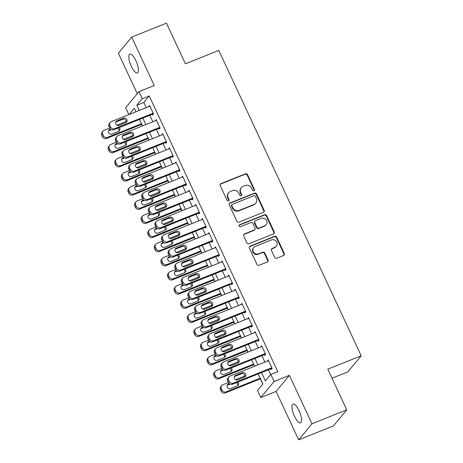 <?xml version="1.0" encoding="UTF-8"?>
<svg xmlns="http://www.w3.org/2000/svg" width="463" height="463" viewBox="0 0 463 463"><rect width="100%" height="100%" fill="white"/><g stroke="black" fill="none" stroke-linecap="round" stroke-linejoin="round"><path stroke-width="0.69" d="M253.886 190.733A1.088 1.013 39.6 0 0 254.39 189.379L247.514 174.632A1.551 1.447 39.6 0 0 245.5 173.793L220.926 183.649A1.551 1.447 39.6 0 0 220.209 185.582L227.084 200.329A1.088 1.013 39.6 0 0 228.878 200.641A1.088 1.013 39.6 0 0 228.994 199.565L228.103 197.655A4.966 4.636 39.6 0 1 228.653 192.735A4.966 4.636 39.6 0 1 230.406 191.462L232.449 190.64A4.966 4.636 39.6 0 1 238.891 193.331L239.782 195.236A1.088 1.013 39.6 0 0 241.57 195.548A1.088 1.013 39.6 0 0 241.692 194.472L240.801 192.562A4.966 4.636 39.6 0 1 241.35 187.642A4.966 4.636 39.6 0 1 243.098 186.369L245.147 185.547A4.966 4.636 39.6 0 1 251.588 188.238L252.48 190.143A1.088 1.013 39.6 0 0 253.886 190.733M254.06 190.646A1.088 1.013 39.6 0 0 254.031 189.813L247.155 175.066A1.551 1.447 39.6 0 0 245.141 174.227L220.567 184.083A1.551 1.447 39.6 0 0 220.22 184.28M228.664 200.826A1.088 1.013 39.6 0 0 228.635 199.999L227.744 198.089L228.103 197.655M241.362 195.739A1.088 1.013 39.6 0 0 241.333 194.906L240.442 192.996L240.801 192.562M299.069 410.658A10.117 3.218 -111.9 0 0 292.998 404.049A10.117 3.218 -111.9 0 0 294.462 416.214A10.117 3.218 -111.9 0 0 300.528 422.829A10.117 3.218 -111.9 0 0 299.069 410.658M135.891 60.728A10.117 3.218 -111.9 0 0 129.825 54.119A10.117 3.218 -111.9 0 0 131.289 66.29A10.117 3.218 -111.9 0 0 137.355 72.899A10.117 3.218 -111.9 0 0 135.891 60.728M274.681 257.387A1.551 1.447 39.6 0 0 276.689 258.227L283.587 255.466A1.551 1.447 39.6 0 0 284.305 253.527L276.666 237.154A1.551 1.447 39.6 0 0 274.652 236.315L250.078 246.171A1.551 1.447 39.6 0 0 249.36 248.104L257 264.477A1.551 1.447 39.6 0 0 259.008 265.322L267.336 261.977A1.551 1.447 39.6 0 0 268.054 260.044L264.79 253.035A1.551 1.447 39.6 0 0 262.776 252.196L258.643 253.851A4.15 3.878 39.6 0 1 253.718 247.491A4.15 3.878 39.6 0 1 255.182 246.426L271.364 239.938A4.15 3.878 39.6 0 1 276.289 246.299A4.15 3.878 39.6 0 1 274.825 247.364L272.128 248.446A1.551 1.447 39.6 0 0 271.411 250.379L274.681 257.387M346.764 409.836L333.453 425.902L298.681 439.85L311.993 423.784L346.764 409.836L327.81 369.19L361.192 355.798L218.785 50.409L185.403 63.796L166.448 23.15L131.677 37.098L154.254 85.522L138.958 91.657L142.251 98.723L149.208 95.939L277.771 371.639L270.814 374.428L274.108 381.495L260.796 397.561L257.503 390.494L262.897 383.977L258.209 373.919M311.993 423.784L289.41 375.36L274.108 381.495M263.459 212.303A1.551 1.447 39.6 0 0 264.176 210.37L256.543 193.991A1.551 1.447 39.6 0 0 254.528 193.152L229.955 203.008A1.551 1.447 39.6 0 0 229.237 204.941L236.871 221.32A1.551 1.447 39.6 0 0 238.885 222.159L263.459 212.303M266.601 215.573L274.241 231.946A1.551 1.447 39.6 0 1 273.523 233.884L248.949 243.741A1.551 1.447 39.6 0 1 246.935 242.901L243.665 235.893A1.551 1.447 39.6 0 1 244.383 233.954L254.349 229.961A1.551 1.447 39.6 0 0 255.067 228.022L252.902 223.374A1.551 1.447 39.6 0 0 250.888 222.535L240.511 226.696A1.088 1.013 39.6 0 1 239.226 225.03A1.088 1.013 39.6 0 1 239.608 224.752L264.593 214.734A1.551 1.447 39.6 0 1 266.601 215.573L266.242 216.007L273.882 232.385L274.241 231.946M131.677 37.098L118.366 53.164L137.268 93.7M152.292 114.309L152.622 115.015L153.519 113.933L149.566 105.448L148.71 106.629M158.884 128.448L159.214 129.154L160.117 128.072L156.158 119.587L155.302 120.768M165.476 142.587L165.806 143.293L166.709 142.205L162.75 133.726L161.9 134.907M172.068 156.726L172.398 157.432L173.301 156.344L169.342 147.865L168.491 149.045M178.666 170.864L178.996 171.57L179.893 170.482L175.94 162.004L175.083 163.184M185.258 185.003L185.588 185.709L186.485 184.621L182.532 176.137L181.675 177.323M191.85 199.142L192.18 199.848L193.077 198.76L189.124 190.276L188.267 191.462M198.442 213.281L198.772 213.987L199.669 212.899L195.716 204.414L194.859 205.601M205.034 227.414L205.364 228.126L206.266 227.038L202.308 218.553L201.451 219.734M211.626 241.553L211.956 242.265L212.858 241.177L208.9 232.692L208.049 233.873M218.223 255.692L218.553 256.398L219.45 255.316L215.492 246.831L214.641 248.012M224.815 269.831L225.145 270.537L226.042 269.454L222.09 260.97L221.233 262.151M231.407 283.969L231.737 284.676L232.634 283.593L228.681 275.109L227.825 276.289M237.999 298.108L238.329 298.814L239.226 297.732L235.273 289.248L234.417 290.428M244.591 312.247L244.921 312.953L245.824 311.871L241.865 303.387L241.009 304.567M251.183 326.386L251.513 327.092L252.416 326.01L248.457 317.525L247.607 318.706M257.781 340.525L258.105 341.231L259.008 340.143L255.049 331.664L254.199 332.845M264.373 354.664L264.703 355.37L265.6 354.282L261.647 345.803L260.791 346.984M149.208 95.939L143.814 102.45L146.227 107.624M149.804 115.304L152.819 121.763M156.396 129.443L159.411 135.902M162.993 143.582L166.003 150.041M169.585 157.721L172.595 164.18M176.177 171.86L179.187 178.319M182.769 185.999L185.785 192.458M189.361 200.138L192.376 206.596M195.953 214.276L198.968 220.735M202.551 228.415L205.56 234.874M209.143 242.554L212.152 249.013M215.735 256.693L218.744 263.152M222.327 270.832L225.336 277.291M228.919 284.971L231.934 291.424M235.511 299.104L238.526 305.563M242.108 313.243L245.118 319.701M248.7 327.382L251.71 333.84M255.292 341.52L258.302 347.979M261.884 355.659L264.894 362.118M268.476 369.798L270.699 374.561M270.965 368.803L271.295 369.509L272.192 368.421L268.239 359.942L267.382 361.123M141.661 124.373L142.396 125.942M148.258 138.512L148.988 140.081M154.85 152.645L155.58 154.22M161.442 166.784L162.177 168.358M168.034 180.923L168.769 182.497M174.626 195.062L175.361 196.636M181.218 209.201L181.953 210.775M187.816 223.34L188.545 224.914M194.408 237.478L195.137 239.053M201 251.617L201.735 253.192M207.592 265.756L208.327 267.33M214.184 279.895L214.919 281.469M220.776 294.034L221.511 295.608M227.368 308.173L228.103 309.747M233.965 322.312L234.695 323.88M240.557 336.451L241.292 338.019M247.149 350.584L247.884 352.158M253.741 364.722L254.476 366.297M260.333 378.861L262.787 384.116M332.023 378.225L347.881 371.87L361.192 355.798M289.41 375.36L276.098 391.426L298.681 439.85M276.098 391.426L260.796 397.561M128.847 114.593L125.647 107.723L138.958 91.657M261.526 372.588L265.415 380.939L270.814 374.428M142.251 98.723L136.857 105.24L139.27 110.414M142.853 118.094L145.862 124.553M149.445 132.233L152.454 138.692M156.037 146.372L159.046 152.831M162.629 160.511L165.644 166.969M169.221 174.649L172.236 181.108M175.813 188.788L178.828 195.247M182.41 202.927L185.42 209.386M189.002 217.066L192.012 223.525M195.594 231.205L198.604 237.664M202.186 245.344L205.196 251.803M208.778 259.483L211.794 265.941M215.37 273.621L218.386 280.074M221.968 287.755L224.977 294.213M228.56 301.893L231.569 308.352M235.152 316.032L238.161 322.491M241.744 330.171L244.753 336.63M248.336 344.31L251.351 350.769M254.928 358.449L257.943 364.908M135.954 111.745L134.339 108.278L129.235 114.442M254.627 366.239L251.612 359.78M248.035 352.1L245.02 345.641M241.443 337.961L238.428 331.502M234.845 323.822L231.836 317.363M228.253 309.683L225.244 303.224M221.661 295.544L218.652 289.086M215.069 281.406L212.06 274.947M208.477 267.267L205.462 260.808M201.885 253.128L198.87 246.669M195.288 238.989L192.278 232.53M188.696 224.856L185.686 218.397M182.104 210.717L179.094 204.258M175.512 196.578L172.502 190.119M168.92 182.439L165.904 175.981M162.328 168.3L159.313 161.842M155.73 154.162L152.721 147.703M149.138 140.023L146.129 133.564M142.546 125.884L139.537 119.425M143.814 102.45L136.857 105.24M148.664 106.531L149.85 106.056M155.261 120.669L156.442 120.195M161.853 134.808L163.034 134.334M168.445 148.947L169.632 148.473M175.037 163.086L176.224 162.611M181.629 177.225L182.816 176.75M188.221 191.364L189.408 190.889M194.819 205.503L195.999 205.028M201.411 219.641L202.591 219.167M208.003 233.78L209.189 233.306M214.595 247.919L215.781 247.445M221.187 262.058L222.373 261.583M227.779 276.197L228.965 275.722M234.376 290.336L235.557 289.855M240.968 304.469L242.149 303.994M247.56 318.608L248.741 318.133M254.152 332.747L255.339 332.272M260.744 346.885L261.931 346.411M267.336 361.024L268.523 360.55M241.35 187.642L240.986 188.076A4.966 4.636 39.6 0 0 240.442 192.996M228.653 192.735L228.294 193.169A4.966 4.636 39.6 0 0 227.744 198.089M263.806 212.106A1.551 1.447 39.6 0 0 263.817 210.804L256.184 194.425A1.551 1.447 39.6 0 0 254.17 193.586L229.596 203.442A1.551 1.447 39.6 0 0 229.249 203.645M255.339 196.283A1.088 1.013 39.6 0 0 253.932 195.699L232.362 204.351A1.088 1.013 39.6 0 0 231.859 205.705L232.796 207.713A4.966 4.636 39.6 0 0 239.238 210.405L253.984 204.49A4.966 4.636 39.6 0 0 255.732 203.216A4.966 4.636 39.6 0 0 256.282 198.297L255.339 196.283M231.98 204.629L231.616 205.063A1.088 1.013 39.6 0 0 231.5 206.139L231.859 205.705M255.732 203.216L255.373 203.651A4.966 4.636 39.6 0 1 253.62 204.924L238.879 210.839A4.966 4.636 39.6 0 1 232.438 208.147L231.5 206.139M273.864 233.682A1.551 1.447 39.6 0 0 273.882 232.385M254.899 229.561L254.54 229.995A1.551 1.447 39.6 0 1 253.99 230.395L244.024 234.388A1.551 1.447 39.6 0 0 243.683 234.591M266.242 216.007A1.551 1.447 39.6 0 0 264.234 215.168L239.249 225.186A1.088 1.013 39.6 0 0 239.076 225.278M264.691 225.811A4.15 3.878 39.6 0 0 266.109 219.809A4.15 3.878 39.6 0 0 261.23 218.386L255.53 220.672A1.551 1.447 39.6 0 0 254.812 222.61L256.982 227.258A1.551 1.447 39.6 0 0 258.991 228.097L264.691 225.811L264.332 226.245A4.15 3.878 39.6 0 0 265.797 225.18L266.156 224.746M254.986 221.071L254.621 221.505A1.551 1.447 39.6 0 0 254.453 223.044L254.812 222.61M264.332 226.245L258.632 228.531A1.551 1.447 39.6 0 1 256.624 227.692L254.453 223.044M276.289 246.299L275.931 246.733A4.15 3.878 39.6 0 1 274.466 247.798L271.769 248.88A1.551 1.447 39.6 0 0 271.422 249.077M253.718 247.491L253.359 247.925A4.15 3.878 39.6 0 0 258.285 254.285L258.643 253.851M267.683 261.78A1.551 1.447 39.6 0 0 267.695 260.478L264.431 253.469A1.551 1.447 39.6 0 0 262.417 252.63L258.285 254.285M283.929 255.263A1.551 1.447 39.6 0 0 283.941 253.961L276.307 237.588A1.551 1.447 39.6 0 0 274.293 236.749L249.719 246.605A1.551 1.447 39.6 0 0 249.378 246.802M141.528 123.702L107.468 137.361A3.16 2.952 39.6 0 1 103.371 135.647L102.711 134.235A3.16 2.952 39.6 0 1 104.169 130.294L109.679 128.083M116.867 125.201L126.249 121.439M141.811 124.31L106.571 138.449A3.16 2.952 -140.4 0 1 102.468 136.735L101.808 135.318A3.16 2.952 -140.4 0 1 102.155 132.186L103.058 131.104M111.294 129.669L108.874 130.641A2.529 2.361 39.6 0 0 108.521 130.821M118.916 131.22A2.529 2.361 39.6 0 0 117.758 128.158M110.588 129.229L109.772 129.553A2.529 2.361 39.6 0 0 108.909 133.211A2.529 2.361 39.6 0 0 111.884 134.079L118.557 131.399A2.529 2.361 39.6 0 0 119.263 127.556M153.189 113.221L114.662 128.673A3.16 2.952 39.6 0 1 110.564 126.966L109.905 125.548A3.16 2.952 39.6 0 1 111.369 121.607L149.896 106.154M110.252 122.417L109.349 123.505A3.16 2.952 -140.4 0 0 109.002 126.636L109.662 128.048A3.16 2.952 -140.4 0 0 113.765 129.762L153.479 113.834M119.078 125.398A2.529 2.361 -140.4 0 1 116.074 121.52A2.529 2.361 -140.4 0 1 116.965 120.872L123.644 118.192A2.529 2.361 -140.4 0 1 126.648 122.07A2.529 2.361 -140.4 0 1 125.757 122.718L119.078 125.398M115.715 122.134A2.529 2.361 -140.4 0 1 116.068 121.954L122.747 119.28A2.529 2.361 -140.4 0 1 126.11 122.539M148.119 137.841L114.06 151.499A3.16 2.952 39.6 0 1 109.962 149.786L109.303 148.374A3.16 2.952 39.6 0 1 110.767 144.427L116.271 142.222M123.459 139.34L132.84 135.578M148.409 138.449L113.163 152.582A3.16 2.952 -140.4 0 1 109.06 150.874L108.4 149.456A3.16 2.952 -140.4 0 1 108.747 146.325L109.65 145.243M117.886 143.808L115.466 144.78A2.529 2.361 39.6 0 0 115.113 144.96M125.508 145.359A2.529 2.361 39.6 0 0 124.35 142.297M117.18 143.368L116.363 143.692A2.529 2.361 39.6 0 0 115.501 147.35A2.529 2.361 39.6 0 0 118.476 148.218L125.149 145.538A2.529 2.361 39.6 0 0 125.855 141.695M154.717 151.98L120.652 165.638A3.16 2.952 39.6 0 1 116.554 163.925L115.895 162.513A3.16 2.952 39.6 0 1 117.359 158.566L122.863 156.361M130.051 153.479L139.432 149.717M155.001 152.587L119.755 166.721A3.16 2.952 -140.4 0 1 115.652 165.013L114.998 163.595A3.16 2.952 -140.4 0 1 115.345 160.464L116.242 159.376M124.478 157.947L122.058 158.919A2.529 2.361 39.6 0 0 121.705 159.098M132.1 159.498A2.529 2.361 39.6 0 0 130.948 156.436M123.771 157.507L122.955 157.831A2.529 2.361 39.6 0 0 122.093 161.489A2.529 2.361 39.6 0 0 125.068 162.357L131.747 159.677A2.529 2.361 39.6 0 0 132.447 155.834M161.309 166.113L127.25 179.777A3.16 2.952 39.6 0 1 123.146 178.064L122.487 176.652A3.16 2.952 39.6 0 1 123.951 172.705L129.461 170.5M136.649 167.618L146.024 163.85M161.593 166.726L126.347 180.859A3.16 2.952 -140.4 0 1 122.249 179.152L121.59 177.734A3.16 2.952 -140.4 0 1 121.937 174.603L122.834 173.515M131.07 172.086L128.65 173.058A2.529 2.361 39.6 0 0 128.297 173.237M138.692 173.637A2.529 2.361 39.6 0 0 137.54 170.575M130.363 171.646L129.553 171.97A2.529 2.361 39.6 0 0 128.685 175.627A2.529 2.361 39.6 0 0 131.66 176.496L138.339 173.816A2.529 2.361 39.6 0 0 139.039 169.973M167.901 180.252L133.842 193.916A3.16 2.952 39.6 0 1 129.738 192.203L129.079 190.791A3.16 2.952 39.6 0 1 130.543 186.844L136.053 184.639M143.241 181.751L152.616 177.989M168.185 180.865L132.939 194.998A3.16 2.952 -140.4 0 1 128.841 193.285L128.182 191.873A3.16 2.952 -140.4 0 1 128.529 188.742L129.426 187.654M137.667 186.224L135.242 187.197A2.529 2.361 39.6 0 0 134.889 187.376M145.284 187.775A2.529 2.361 39.6 0 0 144.132 184.714M136.961 185.785L136.145 186.109A2.529 2.361 39.6 0 0 135.277 189.766A2.529 2.361 39.6 0 0 138.252 190.634L144.931 187.955A2.529 2.361 39.6 0 0 145.631 184.112M159.787 127.36L121.254 142.812A3.16 2.952 39.6 0 1 117.156 141.099L116.497 139.687A3.16 2.952 39.6 0 1 117.961 135.746L156.488 120.293M116.844 136.556L115.947 137.638A3.16 2.952 -140.4 0 0 115.6 140.775L116.259 142.187A3.16 2.952 -140.4 0 0 120.357 143.9L160.071 127.973M125.67 139.531A2.529 2.361 -140.4 0 1 122.666 135.659A2.529 2.361 -140.4 0 1 123.563 135.011L130.236 132.331A2.529 2.361 -140.4 0 1 133.24 136.209A2.529 2.361 -140.4 0 1 132.349 136.857L125.67 139.531M122.307 136.272A2.529 2.361 -140.4 0 1 122.66 136.093L129.339 133.419A2.529 2.361 -140.4 0 1 132.702 136.678M166.379 141.499L127.852 156.951A3.16 2.952 39.6 0 1 123.748 155.238L123.089 153.826A3.16 2.952 39.6 0 1 124.553 149.885L163.08 134.432M123.436 150.695L122.539 151.777A3.16 2.952 -140.4 0 0 122.191 154.914L122.851 156.326A3.16 2.952 -140.4 0 0 126.949 158.039L166.663 142.112M132.262 153.67A2.529 2.361 -140.4 0 1 129.258 149.798A2.529 2.361 -140.4 0 1 130.155 149.15L136.828 146.47A2.529 2.361 -140.4 0 1 139.832 150.348A2.529 2.361 -140.4 0 1 138.941 150.996L132.262 153.67M128.899 150.411A2.529 2.361 -140.4 0 1 129.252 150.232L135.931 147.558A2.529 2.361 -140.4 0 1 139.294 150.816M172.971 155.637L134.444 171.09A3.16 2.952 39.6 0 1 130.34 169.377L129.681 167.965A3.16 2.952 39.6 0 1 131.145 164.024L169.672 148.571M130.028 164.834L129.131 165.916A3.16 2.952 -140.4 0 0 128.783 169.053L129.443 170.465A3.16 2.952 -140.4 0 0 133.541 172.178L173.255 156.251M138.854 167.809A2.529 2.361 -140.4 0 1 135.856 163.937A2.529 2.361 -140.4 0 1 136.747 163.289L143.42 160.609A2.529 2.361 -140.4 0 1 146.424 164.487A2.529 2.361 -140.4 0 1 145.532 165.135L138.854 167.809M135.491 164.55A2.529 2.361 -140.4 0 1 135.844 164.371L142.523 161.691A2.529 2.361 -140.4 0 1 145.886 164.955M179.563 169.776L141.036 185.229A3.16 2.952 39.6 0 1 136.932 183.516L136.278 182.104A3.16 2.952 39.6 0 1 137.737 178.162L176.264 162.71M136.626 178.973L135.723 180.055A3.16 2.952 -140.4 0 0 135.375 183.192L136.035 184.604A3.16 2.952 -140.4 0 0 140.139 186.317L179.847 170.39M145.451 181.947A2.529 2.361 -140.4 0 1 142.448 178.076A2.529 2.361 -140.4 0 1 143.339 177.422L150.018 174.748A2.529 2.361 -140.4 0 1 153.016 178.625A2.529 2.361 -140.4 0 1 152.124 179.274L145.451 181.947M142.083 178.689A2.529 2.361 -140.4 0 1 142.442 178.51L149.115 175.83A2.529 2.361 -140.4 0 1 152.477 179.094M174.493 194.391L140.434 208.055A3.16 2.952 39.6 0 1 136.33 206.342L135.671 204.93A3.16 2.952 39.6 0 1 137.135 200.983L142.645 198.777M149.833 195.89L159.214 192.128M174.777 195.004L139.531 209.137A3.16 2.952 -140.4 0 1 135.433 207.424L134.774 206.012A3.16 2.952 -140.4 0 1 135.121 202.881L136.018 201.793M144.259 200.363L141.84 201.336A2.529 2.361 39.6 0 0 141.481 201.515M151.876 201.914A2.529 2.361 39.6 0 0 150.724 198.853M143.553 199.923L142.737 200.248A2.529 2.361 39.6 0 0 141.875 203.905A2.529 2.361 39.6 0 0 144.844 204.773L151.523 202.094A2.529 2.361 39.6 0 0 152.229 198.251M186.155 183.915L147.628 199.368A3.16 2.952 39.6 0 1 143.53 197.655L142.87 196.243A3.16 2.952 39.6 0 1 144.329 192.301L182.862 176.849M143.217 193.112L142.315 194.194A3.16 2.952 -140.4 0 0 141.967 197.325L142.627 198.743A3.16 2.952 -140.4 0 0 146.73 200.456L186.439 184.529M152.043 196.086A2.529 2.361 -140.4 0 1 149.04 192.209A2.529 2.361 -140.4 0 1 149.931 191.56L156.61 188.887A2.529 2.361 -140.4 0 1 159.613 192.758A2.529 2.361 -140.4 0 1 158.716 193.412L152.043 196.086M148.681 192.828A2.529 2.361 -140.4 0 1 149.034 192.649L155.707 189.969A2.529 2.361 -140.4 0 1 159.075 193.233M181.085 208.529L147.026 222.194A3.16 2.952 39.6 0 1 142.928 220.481L142.268 219.063A3.16 2.952 39.6 0 1 143.727 215.121L149.236 212.911M156.425 210.028L165.806 206.266M181.369 209.143L146.129 223.276A3.16 2.952 -140.4 0 1 142.025 221.563L141.365 220.151A3.16 2.952 -140.4 0 1 141.713 217.02L142.616 215.932M150.851 214.502L148.432 215.474A2.529 2.361 39.6 0 0 148.073 215.654M158.468 216.053A2.529 2.361 39.6 0 0 157.316 212.992M150.145 214.062L149.329 214.386A2.529 2.361 39.6 0 0 148.467 218.044A2.529 2.361 39.6 0 0 151.442 218.912L158.114 216.233A2.529 2.361 39.6 0 0 158.821 212.39M192.747 198.054L154.22 213.507A3.16 2.952 39.6 0 1 150.122 211.794L149.462 210.381A3.16 2.952 39.6 0 1 150.926 206.434L189.454 190.987M149.809 207.25L148.907 208.333A3.16 2.952 -140.4 0 0 148.559 211.464L149.219 212.882A3.16 2.952 -140.4 0 0 153.322 214.595L193.036 198.668M158.635 210.225A2.529 2.361 -140.4 0 1 155.632 206.348A2.529 2.361 -140.4 0 1 156.523 205.699L163.202 203.025A2.529 2.361 -140.4 0 1 166.205 206.897A2.529 2.361 -140.4 0 1 165.308 207.546L158.635 210.225M155.273 206.967A2.529 2.361 -140.4 0 1 155.626 206.787L162.305 204.108A2.529 2.361 -140.4 0 1 165.667 207.366M187.677 222.668L153.618 236.327A3.16 2.952 39.6 0 1 149.52 234.619L148.86 233.202A3.16 2.952 39.6 0 1 150.325 229.26L155.828 227.049M163.017 224.167L172.398 220.405M187.966 223.282L152.721 237.415A3.16 2.952 -140.4 0 1 148.617 235.702L147.957 234.29A3.16 2.952 -140.4 0 1 148.305 231.159L149.208 230.07M157.443 228.641L155.024 229.607A2.529 2.361 39.6 0 0 154.671 229.787M165.065 230.192A2.529 2.361 39.6 0 0 163.908 227.13M156.737 228.195L155.921 228.525A2.529 2.361 39.6 0 0 155.059 232.183A2.529 2.361 39.6 0 0 158.033 233.051L164.706 230.371A2.529 2.361 39.6 0 0 165.413 226.523M199.345 212.193L160.811 227.646A3.16 2.952 39.6 0 1 156.714 225.932L156.054 224.52A3.16 2.952 39.6 0 1 157.518 220.573L196.046 205.121M156.401 221.389L155.504 222.471A3.16 2.952 -140.4 0 0 155.157 225.603L155.811 227.02A3.16 2.952 -140.4 0 0 159.914 228.728L199.628 212.801M165.227 224.364A2.529 2.361 -140.4 0 1 162.224 220.486A2.529 2.361 -140.4 0 1 163.121 219.838L169.794 217.164A2.529 2.361 -140.4 0 1 172.797 221.036A2.529 2.361 -140.4 0 1 171.906 221.684L165.227 224.364M161.865 221.106A2.529 2.361 -140.4 0 1 162.218 220.926L168.897 218.247A2.529 2.361 -140.4 0 1 172.259 221.505M194.269 236.807L160.21 250.466A3.16 2.952 39.6 0 1 156.112 248.758L155.452 247.34A3.16 2.952 39.6 0 1 156.916 243.399L162.42 241.188M169.608 238.306L178.99 234.544M194.558 237.421L159.313 251.554A3.16 2.952 -140.4 0 1 155.209 249.841L154.549 248.428A3.16 2.952 -140.4 0 1 154.902 245.297L155.799 244.209M164.035 242.78L161.616 243.746A2.529 2.361 39.6 0 0 161.263 243.926M171.657 244.331A2.529 2.361 39.6 0 0 170.506 241.269M163.329 242.334L162.513 242.664A2.529 2.361 39.6 0 0 161.651 246.322A2.529 2.361 39.6 0 0 164.625 247.19L171.304 244.51A2.529 2.361 39.6 0 0 172.004 240.662M205.937 226.332L167.409 241.784A3.16 2.952 39.6 0 1 163.306 240.071L162.646 238.659A3.16 2.952 39.6 0 1 164.11 234.712L202.638 219.259M162.993 235.522L162.096 236.61A3.16 2.952 -140.4 0 0 161.749 239.741L162.409 241.159A3.16 2.952 -140.4 0 0 166.506 242.867L206.22 226.939M171.819 238.503A2.529 2.361 -140.4 0 1 168.816 234.625A2.529 2.361 -140.4 0 1 169.713 233.977L176.386 231.303A2.529 2.361 -140.4 0 1 179.389 235.175A2.529 2.361 -140.4 0 1 178.498 235.823L171.819 238.503M168.457 235.245A2.529 2.361 -140.4 0 1 168.81 235.065L175.489 232.385A2.529 2.361 -140.4 0 1 178.851 235.644M200.867 250.946L166.802 264.604A3.16 2.952 39.6 0 1 162.704 262.897L162.044 261.479A3.16 2.952 39.6 0 1 163.508 257.538L169.018 255.327M176.2 252.445L185.582 248.683M201.15 251.559L165.904 265.693A3.16 2.952 -140.4 0 1 161.807 263.979L161.147 262.567A3.16 2.952 -140.4 0 1 161.494 259.436L162.391 258.348M170.627 256.919L168.208 257.885A2.529 2.361 39.6 0 0 167.855 258.065M178.249 258.47A2.529 2.361 39.6 0 0 177.097 255.402M169.921 256.473L169.111 256.803A2.529 2.361 39.6 0 0 168.243 260.461A2.529 2.361 39.6 0 0 171.217 261.323L177.896 258.649A2.529 2.361 39.6 0 0 178.596 254.8M212.529 240.471L174.001 255.923A3.16 2.952 39.6 0 1 169.898 254.21L169.238 252.798A3.16 2.952 39.6 0 1 170.702 248.851L209.23 233.398M169.585 249.661L168.688 250.749A3.16 2.952 -140.4 0 0 168.341 253.88L169.001 255.298A3.16 2.952 -140.4 0 0 173.098 257.006L212.812 241.078M178.411 252.642A2.529 2.361 -140.4 0 1 175.413 248.764A2.529 2.361 -140.4 0 1 176.305 248.116L182.978 245.436A2.529 2.361 -140.4 0 1 185.981 249.314A2.529 2.361 -140.4 0 1 185.09 249.962L178.411 252.642M175.049 249.383A2.529 2.361 -140.4 0 1 175.402 249.204L182.081 246.524A2.529 2.361 -140.4 0 1 185.443 249.783M207.459 265.085L173.399 278.743A3.16 2.952 39.6 0 1 169.296 277.03L168.636 275.618A3.16 2.952 39.6 0 1 170.1 271.677L175.61 269.466M182.798 266.584L192.174 262.822M207.742 265.693L172.496 279.831A3.16 2.952 -140.4 0 1 168.399 278.118L167.739 276.706A3.16 2.952 -140.4 0 1 168.086 273.569L168.983 272.487M177.225 271.058L174.8 272.024A2.529 2.361 39.6 0 0 174.447 272.203M184.841 272.609A2.529 2.361 39.6 0 0 183.689 269.541M176.513 270.612L175.703 270.942A2.529 2.361 39.6 0 0 174.835 274.594A2.529 2.361 39.6 0 0 177.809 275.462L184.488 272.788A2.529 2.361 39.6 0 0 185.188 268.939M219.121 254.609L180.593 270.062A3.16 2.952 39.6 0 1 176.49 268.349L175.83 266.937A3.16 2.952 39.6 0 1 177.294 262.99L215.822 247.537M176.177 263.8L175.28 264.888A3.16 2.952 -140.4 0 0 174.933 268.019L175.593 269.431A3.16 2.952 -140.4 0 0 179.69 271.144L219.404 255.217M185.009 266.781A2.529 2.361 -140.4 0 1 182.005 262.903A2.529 2.361 -140.4 0 1 182.897 262.255L189.575 259.575A2.529 2.361 -140.4 0 1 192.573 263.453A2.529 2.361 -140.4 0 1 191.682 264.101L185.009 266.781M181.641 263.522A2.529 2.361 -140.4 0 1 182 263.343L188.672 260.663A2.529 2.361 -140.4 0 1 192.035 263.922M214.051 279.224L179.991 292.882A3.16 2.952 39.6 0 1 175.888 291.169L175.228 289.757A3.16 2.952 39.6 0 1 176.692 285.816L182.202 283.605M189.39 280.723L198.772 276.961M214.334 279.831L179.088 293.97A3.16 2.952 -140.4 0 1 174.991 292.257L174.331 290.845A3.16 2.952 -140.4 0 1 174.678 287.708L175.575 286.626M183.817 285.191L181.398 286.163A2.529 2.361 39.6 0 0 181.039 286.342M191.433 286.747A2.529 2.361 39.6 0 0 190.281 283.68M183.111 284.751L182.295 285.081A2.529 2.361 39.6 0 0 181.432 288.733A2.529 2.361 39.6 0 0 184.401 289.601L191.08 286.927A2.529 2.361 39.6 0 0 191.786 283.078M225.713 268.748L187.185 284.201A3.16 2.952 39.6 0 1 183.088 282.488L182.428 281.076A3.16 2.952 39.6 0 1 183.886 277.129L222.419 261.676M182.775 277.939L181.872 279.027A3.16 2.952 -140.4 0 0 181.525 282.158L182.185 283.57A3.16 2.952 -140.4 0 0 186.288 285.283L225.996 269.356M191.601 280.919A2.529 2.361 -140.4 0 1 188.597 277.042A2.529 2.361 -140.4 0 1 189.489 276.394L196.167 273.714A2.529 2.361 -140.4 0 1 199.171 277.592A2.529 2.361 -140.4 0 1 198.274 278.24L191.601 280.919M188.238 277.661A2.529 2.361 -140.4 0 1 188.591 277.482L195.264 274.802A2.529 2.361 -140.4 0 1 198.627 278.06M220.643 293.363L186.583 307.021A3.16 2.952 39.6 0 1 182.48 305.308L181.826 303.896A3.16 2.952 39.6 0 1 183.284 299.955L188.794 297.744M195.982 294.862L205.364 291.1M220.926 293.97L185.686 308.109A3.16 2.952 -140.4 0 1 181.583 306.396L180.923 304.984A3.16 2.952 -140.4 0 1 181.27 301.847L182.173 300.765M190.409 299.329L187.99 300.302A2.529 2.361 39.6 0 0 187.631 300.481M198.025 300.886A2.529 2.361 39.6 0 0 196.873 297.819M189.703 298.89L188.887 299.22A2.529 2.361 39.6 0 0 188.024 302.871A2.529 2.361 39.6 0 0 190.999 303.74L197.672 301.066A2.529 2.361 39.6 0 0 198.378 297.217M232.304 282.887L193.777 298.34A3.16 2.952 39.6 0 1 189.68 296.627L189.02 295.209A3.16 2.952 39.6 0 1 190.484 291.268L229.011 275.815M189.367 292.078L188.464 293.166A3.16 2.952 -140.4 0 0 188.117 296.297L188.777 297.709A3.16 2.952 -140.4 0 0 192.88 299.422L232.594 283.495M198.193 295.058A2.529 2.361 -140.4 0 1 195.189 291.181A2.529 2.361 -140.4 0 1 196.081 290.532L202.759 287.853A2.529 2.361 -140.4 0 1 205.763 291.731A2.529 2.361 -140.4 0 1 204.866 292.379L198.193 295.058M194.83 291.8A2.529 2.361 -140.4 0 1 195.183 291.621L201.856 288.941A2.529 2.361 -140.4 0 1 205.225 292.199M227.235 307.501L193.175 321.16A3.16 2.952 39.6 0 1 189.078 319.447L188.418 318.035A3.16 2.952 39.6 0 1 189.882 314.093L195.386 311.883M202.574 309L211.956 305.239M227.518 308.109L192.278 322.248A3.16 2.952 -140.4 0 1 188.175 320.535L187.515 319.123A3.16 2.952 -140.4 0 1 187.862 315.986L188.765 314.904M197.001 313.468L194.582 314.441A2.529 2.361 39.6 0 0 194.228 314.62M204.623 315.025A2.529 2.361 39.6 0 0 203.465 311.958M196.295 313.029L195.479 313.353A2.529 2.361 39.6 0 0 194.616 317.01A2.529 2.361 39.6 0 0 197.591 317.878L204.264 315.205A2.529 2.361 39.6 0 0 204.97 311.356M238.896 297.026L200.369 312.473A3.16 2.952 39.6 0 1 196.271 310.766L195.612 309.348A3.16 2.952 39.6 0 1 197.076 305.406L235.603 289.954M195.959 306.217L195.062 307.305A3.16 2.952 -140.4 0 0 194.715 310.436L195.369 311.848A3.16 2.952 -140.4 0 0 199.472 313.561L239.186 297.634M204.785 309.197A2.529 2.361 -140.4 0 1 201.781 305.32A2.529 2.361 -140.4 0 1 202.672 304.671L209.351 301.992A2.529 2.361 -140.4 0 1 212.355 305.869A2.529 2.361 -140.4 0 1 211.464 306.518L204.785 309.197M201.422 305.933A2.529 2.361 -140.4 0 1 201.775 305.754L208.454 303.08A2.529 2.361 -140.4 0 1 211.817 306.338M233.827 321.64L199.767 335.299A3.16 2.952 39.6 0 1 195.67 333.586L195.01 332.174A3.16 2.952 39.6 0 1 196.474 328.232L201.978 326.021M209.166 323.139L218.548 319.377M234.116 322.248L198.87 336.387A3.16 2.952 -140.4 0 1 194.767 334.674L194.107 333.256A3.16 2.952 -140.4 0 1 194.454 330.125L195.357 329.043M203.593 327.607L201.174 328.58A2.529 2.361 39.6 0 0 200.82 328.759M211.215 329.164A2.529 2.361 39.6 0 0 210.057 326.097M202.887 327.167L202.071 327.491A2.529 2.361 39.6 0 0 201.208 331.149A2.529 2.361 39.6 0 0 204.183 332.017L210.862 329.338A2.529 2.361 39.6 0 0 211.562 325.495M245.494 311.159L206.961 326.612A3.16 2.952 39.6 0 1 202.863 324.904L202.204 323.487A3.16 2.952 39.6 0 1 203.668 319.545L242.195 304.093M202.551 320.355L201.654 321.444A3.16 2.952 -140.4 0 0 201.307 324.575L201.966 325.987A3.16 2.952 -140.4 0 0 206.064 327.7L245.778 311.773M211.377 323.336A2.529 2.361 -140.4 0 1 208.373 319.458A2.529 2.361 -140.4 0 1 209.27 318.81L215.943 316.131A2.529 2.361 -140.4 0 1 218.947 320.008A2.529 2.361 -140.4 0 1 218.056 320.656L211.377 323.336M208.014 320.072A2.529 2.361 -140.4 0 1 208.367 319.892L215.046 317.219A2.529 2.361 -140.4 0 1 218.409 320.477M240.424 335.779L206.359 349.438A3.16 2.952 39.6 0 1 202.262 347.725L201.602 346.312A3.16 2.952 39.6 0 1 203.066 342.365L208.57 340.16M215.758 337.278L225.14 333.516M240.708 336.387L205.462 350.526A3.16 2.952 -140.4 0 1 201.364 348.813L200.705 347.395A3.16 2.952 -140.4 0 1 201.052 344.264L201.949 343.181M210.185 341.746L207.765 342.718A2.529 2.361 39.6 0 0 207.412 342.898M217.807 343.297A2.529 2.361 39.6 0 0 216.655 340.236M209.479 341.306L208.668 341.63A2.529 2.361 39.6 0 0 207.8 345.288A2.529 2.361 39.6 0 0 210.775 346.156L217.454 343.477A2.529 2.361 39.6 0 0 218.154 339.634M252.086 325.298L213.559 340.751A3.16 2.952 39.6 0 1 209.455 339.043L208.796 337.625A3.16 2.952 39.6 0 1 210.26 333.684L248.787 318.231M209.143 334.494L208.246 335.582A3.16 2.952 -140.4 0 0 207.899 338.713L208.558 340.126A3.16 2.952 -140.4 0 0 212.656 341.839L252.37 325.911M217.969 337.469A2.529 2.361 -140.4 0 1 214.971 333.597A2.529 2.361 -140.4 0 1 215.862 332.949L222.535 330.269A2.529 2.361 -140.4 0 1 225.539 334.147A2.529 2.361 -140.4 0 1 224.648 334.795L217.969 337.469M214.606 334.211A2.529 2.361 -140.4 0 1 214.959 334.031L221.638 331.358A2.529 2.361 -140.4 0 1 225.001 334.616M247.016 349.918L212.957 363.577A3.16 2.952 39.6 0 1 208.854 361.863L208.194 360.451A3.16 2.952 39.6 0 1 209.658 356.504L215.168 354.299M222.356 351.417L231.731 347.655M247.3 350.526L212.054 364.659A3.16 2.952 -140.4 0 1 207.956 362.951L207.297 361.534A3.16 2.952 -140.4 0 1 207.644 358.403L208.541 357.314M216.782 355.885L214.357 356.857A2.529 2.361 39.6 0 0 214.004 357.037M224.399 357.436A2.529 2.361 39.6 0 0 223.247 354.374M216.071 355.445L215.26 355.769A2.529 2.361 39.6 0 0 214.392 359.427A2.529 2.361 39.6 0 0 217.367 360.295L224.046 357.615A2.529 2.361 39.6 0 0 224.746 353.773M258.678 339.437L220.151 354.889A3.16 2.952 39.6 0 1 216.047 353.176L215.388 351.764A3.16 2.952 39.6 0 1 216.852 347.823L255.379 332.37M215.735 348.633L214.838 349.715A3.16 2.952 -140.4 0 0 214.491 352.852L215.15 354.264A3.16 2.952 -140.4 0 0 219.248 355.978L258.962 340.05M224.561 351.608A2.529 2.361 -140.4 0 1 221.563 347.736A2.529 2.361 -140.4 0 1 222.454 347.088L229.133 344.408A2.529 2.361 -140.4 0 1 232.131 348.286A2.529 2.361 -140.4 0 1 231.24 348.934L224.561 351.608M221.198 348.35A2.529 2.361 -140.4 0 1 221.557 348.17L228.23 345.496A2.529 2.361 -140.4 0 1 231.593 348.755M253.608 364.051L219.549 377.715A3.16 2.952 39.6 0 1 215.445 376.002L214.786 374.59A3.16 2.952 39.6 0 1 216.25 370.643L221.76 368.438M228.948 365.556L238.329 361.794M253.892 364.665L218.646 378.798A3.16 2.952 -140.4 0 1 214.548 377.09L213.889 375.672A3.16 2.952 -140.4 0 1 214.236 372.541L215.133 371.453M223.374 370.024L220.949 370.996A2.529 2.361 39.6 0 0 220.596 371.176M230.991 371.575A2.529 2.361 39.6 0 0 229.839 368.513M222.668 369.584L221.852 369.908A2.529 2.361 39.6 0 0 220.99 373.566A2.529 2.361 39.6 0 0 223.959 374.434L230.638 371.754A2.529 2.361 39.6 0 0 231.338 367.911M265.27 353.576L226.743 369.028A3.16 2.952 39.6 0 1 222.639 367.315L221.985 365.903A3.16 2.952 39.6 0 1 223.444 361.962L261.977 346.509M222.333 362.772L221.43 363.854A3.16 2.952 -140.4 0 0 221.082 366.991L221.742 368.403A3.16 2.952 -140.4 0 0 225.846 370.116L265.554 354.189M231.159 365.747A2.529 2.361 -140.4 0 1 228.155 361.875A2.529 2.361 -140.4 0 1 229.046 361.227L235.725 358.547A2.529 2.361 -140.4 0 1 238.723 362.425A2.529 2.361 -140.4 0 1 237.832 363.073L231.159 365.747M227.79 362.488A2.529 2.361 -140.4 0 1 228.149 362.309L234.822 359.635A2.529 2.361 -140.4 0 1 238.185 362.894M260.2 378.19L226.141 391.854A3.16 2.952 39.6 0 1 222.037 390.141L221.378 388.729A3.16 2.952 39.6 0 1 222.842 384.782L228.352 382.577M235.54 379.695L244.921 375.927M260.484 378.803L225.238 392.937A3.16 2.952 -140.4 0 1 221.14 391.229L220.481 389.811A3.16 2.952 -140.4 0 1 220.828 386.68L221.725 385.592M229.966 384.163L227.547 385.135A2.529 2.361 39.6 0 0 227.188 385.314M237.583 385.714A2.529 2.361 39.6 0 0 236.431 382.652M229.26 383.723L228.444 384.047A2.529 2.361 39.6 0 0 227.582 387.705A2.529 2.361 39.6 0 0 230.557 388.573L237.23 385.893A2.529 2.361 39.6 0 0 237.936 382.05M271.862 367.715L233.335 383.167A3.16 2.952 39.6 0 1 229.237 381.454L228.577 380.042A3.16 2.952 39.6 0 1 230.042 376.101L268.569 360.648M228.925 376.911L228.022 377.993A3.16 2.952 -140.4 0 0 227.674 381.13L228.334 382.542A3.16 2.952 -140.4 0 0 232.438 384.255L272.146 368.328M237.75 379.886A2.529 2.361 -140.4 0 1 234.747 376.014A2.529 2.361 -140.4 0 1 235.638 375.366L242.317 372.686A2.529 2.361 -140.4 0 1 245.321 376.564A2.529 2.361 -140.4 0 1 244.423 377.212L237.75 379.886M234.388 376.627A2.529 2.361 -140.4 0 1 234.741 376.448L241.414 373.768A2.529 2.361 -140.4 0 1 244.782 377.032M254.031 189.813L254.39 189.379M228.635 199.999L228.994 199.565M241.333 194.906L241.692 194.472M220.567 184.083L220.926 183.649M245.141 174.227L245.5 173.793M247.155 175.066L247.514 174.632M229.596 203.442L229.955 203.008M254.17 193.586L254.528 193.152M256.184 194.425L256.543 193.991M263.817 210.804L264.176 210.37M232.438 208.147L232.796 207.713M238.879 210.839L239.238 210.405M253.62 204.924L253.984 204.49M244.024 234.388L244.383 233.954M253.99 230.395L254.349 229.961M239.249 225.186L239.608 224.752M264.234 215.168L264.593 214.734M256.624 227.692L256.982 227.258M258.632 228.531L258.991 228.097M271.769 248.88L272.128 248.446M274.466 247.798L274.825 247.364M262.417 252.63L262.776 252.196M264.431 253.469L264.79 253.035M267.695 260.478L268.054 260.044M249.719 246.605L250.078 246.171M274.293 236.749L274.652 236.315M276.307 237.588L276.666 237.154M283.941 253.961L284.305 253.527M107.468 137.361L106.571 138.449M102.711 134.235L101.808 135.318M103.371 135.647L102.468 136.735M108.874 130.641L109.772 129.553M113.765 129.762L114.662 128.673M109.662 128.048L110.564 126.966M109.002 126.636L109.905 125.548M116.965 120.872L116.068 121.954M123.644 118.192L122.747 119.28M114.06 151.499L113.163 152.582M109.303 148.374L108.4 149.456M109.962 149.786L109.06 150.874M115.466 144.78L116.363 143.692M120.652 165.638L119.755 166.721M115.895 162.513L114.998 163.595M116.554 163.925L115.652 165.013M122.058 158.919L122.955 157.831M127.25 179.777L126.347 180.859M122.487 176.652L121.59 177.734M123.146 178.064L122.249 179.152M128.65 173.058L129.553 171.97M133.842 193.916L132.939 194.998M129.079 190.791L128.182 191.873M129.738 192.203L128.841 193.285M135.242 187.197L136.145 186.109M120.357 143.9L121.254 142.812M116.259 142.187L117.156 141.099M115.6 140.775L116.497 139.687M123.563 135.011L122.66 136.093M130.236 132.331L129.339 133.419M126.949 158.039L127.852 156.951M122.851 156.326L123.748 155.238M122.191 154.914L123.089 153.826M130.155 149.15L129.252 150.232M136.828 146.47L135.931 147.558M133.541 172.178L134.444 171.09M129.443 170.465L130.34 169.377M128.783 169.053L129.681 167.965M136.747 163.289L135.844 164.371M143.42 160.609L142.523 161.691M140.139 186.317L141.036 185.229M136.035 184.604L136.932 183.516M135.375 183.192L136.278 182.104M143.339 177.422L142.442 178.51M150.018 174.748L149.115 175.83M140.434 208.055L139.531 209.137M135.671 204.93L134.774 206.012M136.33 206.342L135.433 207.424M141.84 201.336L142.737 200.248M146.73 200.456L147.628 199.368M142.627 198.743L143.53 197.655M141.967 197.325L142.87 196.243M149.931 191.56L149.034 192.649M156.61 188.887L155.707 189.969M147.026 222.194L146.129 223.276M142.268 219.063L141.365 220.151M142.928 220.481L142.025 221.563M148.432 215.474L149.329 214.386M153.322 214.595L154.22 213.507M149.219 212.882L150.122 211.794M148.559 211.464L149.462 210.381M156.523 205.699L155.626 206.787M163.202 203.025L162.305 204.108M153.618 236.327L152.721 237.415M148.86 233.202L147.957 234.29M149.52 234.619L148.617 235.702M155.024 229.607L155.921 228.525M159.914 228.728L160.811 227.646M155.811 227.02L156.714 225.932M155.157 225.603L156.054 224.52M163.121 219.838L162.218 220.926M169.794 217.164L168.897 218.247M160.21 250.466L159.313 251.554M155.452 247.34L154.549 248.428M156.112 248.758L155.209 249.841M161.616 243.746L162.513 242.664M166.506 242.867L167.409 241.784M162.409 241.159L163.306 240.071M161.749 239.741L162.646 238.659M169.713 233.977L168.81 235.065M176.386 231.303L175.489 232.385M166.802 264.604L165.904 265.693M162.044 261.479L161.147 262.567M162.704 262.897L161.807 263.979M168.208 257.885L169.111 256.803M173.098 257.006L174.001 255.923M169.001 255.298L169.898 254.21M168.341 253.88L169.238 252.798M176.305 248.116L175.402 249.204M182.978 245.436L182.081 246.524M173.399 278.743L172.496 279.831M168.636 275.618L167.739 276.706M169.296 277.03L168.399 278.118M174.8 272.024L175.703 270.942M179.69 271.144L180.593 270.062M175.593 269.431L176.49 268.349M174.933 268.019L175.83 266.937M182.897 262.255L182 263.343M189.575 259.575L188.672 260.663M179.991 292.882L179.088 293.97M175.228 289.757L174.331 290.845M175.888 291.169L174.991 292.257M181.398 286.163L182.295 285.081M186.288 285.283L187.185 284.201M182.185 283.57L183.088 282.488M181.525 282.158L182.428 281.076M189.489 276.394L188.591 277.482M196.167 273.714L195.264 274.802M186.583 307.021L185.686 308.109M181.826 303.896L180.923 304.984M182.48 305.308L181.583 306.396M187.99 300.302L188.887 299.22M192.88 299.422L193.777 298.34M188.777 297.709L189.68 296.627M188.117 296.297L189.02 295.209M196.081 290.532L195.183 291.621M202.759 287.853L201.856 288.941M193.175 321.16L192.278 322.248M188.418 318.035L187.515 319.123M189.078 319.447L188.175 320.535M194.582 314.441L195.479 313.353M199.472 313.561L200.369 312.473M195.369 311.848L196.271 310.766M194.715 310.436L195.612 309.348M202.672 304.671L201.775 305.754M209.351 301.992L208.454 303.08M199.767 335.299L198.87 336.387M195.01 332.174L194.107 333.256M195.67 333.586L194.767 334.674M201.174 328.58L202.071 327.491M206.064 327.7L206.961 326.612M201.966 325.987L202.863 324.904M201.307 324.575L202.204 323.487M209.27 318.81L208.367 319.892M215.943 316.131L215.046 317.219M206.359 349.438L205.462 350.526M201.602 346.312L200.705 347.395M202.262 347.725L201.364 348.813M207.765 342.718L208.668 341.63M212.656 341.839L213.559 340.751M208.558 340.126L209.455 339.043M207.899 338.713L208.796 337.625M215.862 332.949L214.959 334.031M222.535 330.269L221.638 331.358M212.957 363.577L212.054 364.659M208.194 360.451L207.297 361.534M208.854 361.863L207.956 362.951M214.357 356.857L215.26 355.769M219.248 355.978L220.151 354.889M215.15 354.264L216.047 353.176M214.491 352.852L215.388 351.764M222.454 347.088L221.557 348.17M229.133 344.408L228.23 345.496M219.549 377.715L218.646 378.798M214.786 374.59L213.889 375.672M215.445 376.002L214.548 377.09M220.949 370.996L221.852 369.908M225.846 370.116L226.743 369.028M221.742 368.403L222.639 367.315M221.082 366.991L221.985 365.903M229.046 361.227L228.149 362.309M235.725 358.547L234.822 359.635M226.141 391.854L225.238 392.937M221.378 388.729L220.481 389.811M222.037 390.141L221.14 391.229M227.547 385.135L228.444 384.047M232.438 384.255L233.335 383.167M228.334 382.542L229.237 381.454M227.674 381.13L228.577 380.042M235.638 375.366L234.741 376.448M242.317 372.686L241.414 373.768"/></g></svg>
